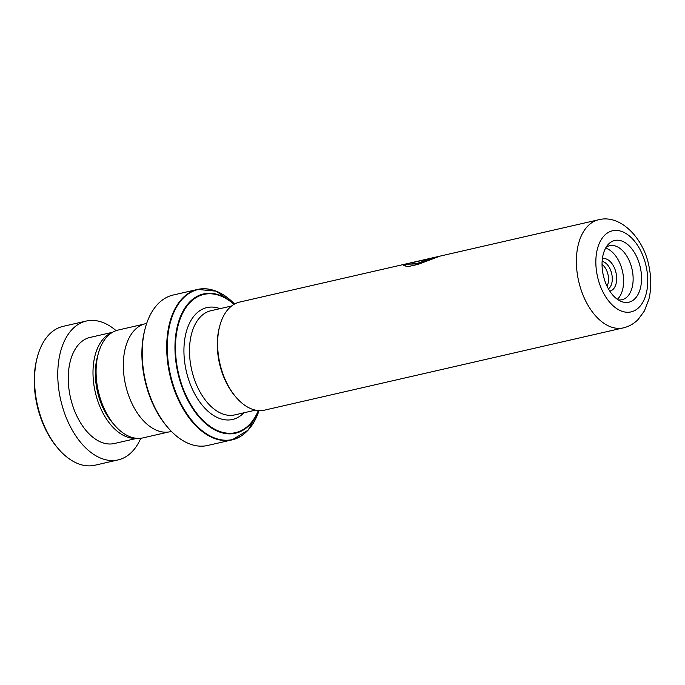 <?xml version="1.0" encoding="UTF-8"?>
<svg xmlns="http://www.w3.org/2000/svg" width="685" height="685" viewBox="0 0 685 685"><rect width="100%" height="100%" fill="white"/><g stroke="black" fill="none" stroke-linecap="round" stroke-linejoin="round"><path stroke-width="1.03" d="M168.51 432.029L142.959 437.895A55.322 33.068 -102.9 0 1 114.815 425.419L112.494 422.756A50.656 30.277 -102.9 0 1 96.85 388.797A50.656 30.277 -102.9 0 1 97.407 356.928L98.332 353.52A55.322 33.068 -102.9 0 1 118.231 330.033L143.781 324.176M114.815 425.419A55.322 33.068 -102.9 0 1 97.724 388.335A55.322 33.068 -102.9 0 1 98.332 353.52M236.385 397.634L235.409 396.504A53.473 31.955 -102.9 0 1 218.892 360.652A53.473 31.955 -102.9 0 1 219.474 327.01L219.868 325.572A55.451 33.137 77.1 0 0 219.26 360.456A55.451 33.137 77.1 0 0 236.385 397.634A55.451 33.137 77.1 0 0 264.598 410.127L623.359 327.875A55.451 33.137 -102.9 0 1 578.029 278.196A55.451 33.137 -102.9 0 1 598.579 219.774L409.861 263.04L407.772 264.17L416.822 263.554L433.297 257.851L413.98 262.278A55.451 33.137 -102.9 0 1 416.463 261.533L440.061 256.121L417.859 264.444L408.046 266.593L403.679 265.592L406.453 263.828L408.466 263.477M602.988 273.837A31.664 18.923 -102.9 0 1 608.117 244.536A31.664 18.923 -102.9 0 1 640.603 268.845A31.664 18.923 -102.9 0 1 621.158 301.426A31.664 18.923 -102.9 0 1 602.988 273.837M618.135 299.825A27.7 16.56 77.1 0 0 622.048 299.705A27.7 16.56 77.1 0 0 632.315 270.515A27.7 16.56 77.1 0 0 609.659 245.701A27.7 16.56 77.1 0 0 606.097 247.294M617.356 299.294A27.7 16.56 77.1 0 0 622.785 272.699A27.7 16.56 77.1 0 0 605.617 248.116M602.38 258.793A16.577 9.907 -102.9 0 1 616.175 273.58A16.577 9.907 -102.9 0 1 609.787 291.099M602.132 261.396A14.513 8.674 -102.9 0 1 611.859 274.445A14.513 8.674 -102.9 0 1 608.426 288.856M602.046 264.427A13.452 8.04 -102.9 0 1 608.143 275.242A13.452 8.04 -102.9 0 1 607.021 286.167M168.339 428.091L167.354 426.96A75.196 44.936 -102.9 0 1 144.133 376.553A75.196 44.936 -102.9 0 1 144.955 329.245L145.34 327.798A77.174 46.118 77.1 0 0 144.501 376.356A77.174 46.118 77.1 0 0 168.339 428.091A77.174 46.118 77.1 0 0 207.598 445.481L232.078 439.873A77.174 46.118 -102.9 0 1 168.989 370.739A77.174 46.118 -102.9 0 1 197.588 289.43A77.174 46.118 -102.9 0 1 212.53 289.986M171.438 431.439L170.257 431.713A55.408 33.111 -102.9 0 1 124.961 382.084A55.408 33.111 -102.9 0 1 145.494 323.705L146.676 323.431M245.29 432.86A77.174 46.118 -102.9 0 1 232.078 439.873L248.116 430.171L259.024 410.606A76.943 45.981 77.1 0 1 212.547 437.15A76.943 45.981 77.1 0 1 169.563 370.619A76.943 45.981 77.1 0 1 183.135 298.24A76.943 45.981 77.1 0 1 234.587 304.029L216.246 291.176L197.588 289.43L173.099 295.047A77.174 46.118 77.1 0 0 145.34 327.798M406.453 263.828L239.81 302.034A55.451 33.137 77.1 0 0 219.868 325.572M407.772 264.17L416.942 263.913L433.297 257.851M433.357 258.065L435.035 257.68M403.773 265.763L407.823 263.913M58.687 449.172L57.711 448.041A69.253 41.391 -102.9 0 1 37.016 404.963A69.253 41.391 -102.9 0 1 37.067 358.041L37.461 356.594A71.24 42.573 77.1 0 0 37.41 404.861A71.24 42.573 77.1 0 0 58.687 449.172A71.24 42.573 77.1 0 0 94.924 465.226L118.12 459.909A71.24 42.573 77.1 0 0 140.767 438.263M112.015 332.619A54.415 32.52 77.1 0 0 95.172 391.734A54.415 32.52 77.1 0 0 136.238 438.28M112.614 332.259L90.043 337.431A54.415 32.52 77.1 0 0 70.427 397.403A54.415 32.52 77.1 0 0 114.361 443.512L136.931 438.34M116.09 330.658A71.24 42.573 77.1 0 0 86.284 321.042A71.24 42.573 77.1 0 0 60.605 399.543A71.24 42.573 77.1 0 0 118.12 459.909M86.284 321.042L63.089 326.36A71.24 42.573 77.1 0 0 37.461 356.594M255.496 410.144L234.758 414.896A53.43 31.93 -102.9 0 1 191.081 367.032A53.43 31.93 -102.9 0 1 210.886 310.742L231.616 305.99M597.08 274.625A41.597 24.857 77.1 0 0 629.721 312.137A41.597 24.857 77.1 0 0 646.512 268.058A41.597 24.857 77.1 0 0 613.863 230.545A41.597 24.857 77.1 0 0 597.08 274.625M243.869 412.807A57.386 34.293 -102.9 0 1 185.635 368.059A57.386 34.293 -102.9 0 1 219.988 308.652M258.63 410.58A71.471 42.71 -102.9 0 1 215.278 430.171A71.471 42.71 -102.9 0 1 177.09 369.206A71.471 42.71 -102.9 0 1 188.418 303.352A71.471 42.71 -102.9 0 1 234.244 304.226M233.996 304.371A70.906 42.376 77.1 0 0 188.726 303.917A70.906 42.376 77.1 0 0 177.603 369.121A70.906 42.376 77.1 0 0 215.33 429.529A70.906 42.376 77.1 0 0 258.348 410.563M623.359 327.875C629.095 326.488 634.036 323.671 638.206 319.407L644.362 311.016L648.883 299.259C651.264 289.361 651.401 278.906 649.277 267.895C644.465 238.68 620.576 213.883 598.579 219.774"/></g></svg>
